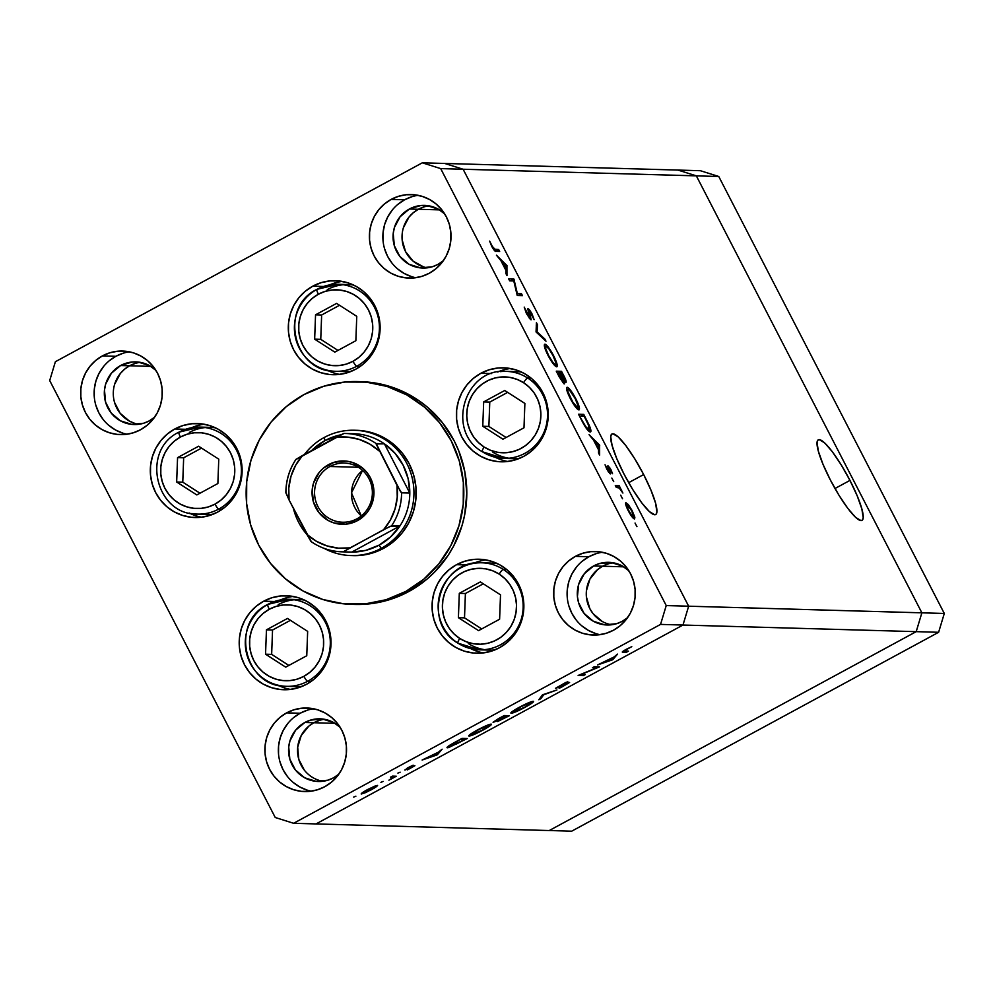 <?xml version="1.0" encoding="UTF-8"?>
<svg xmlns="http://www.w3.org/2000/svg" width="994" height="994" viewBox="0 0 994 994"><rect width="100%" height="100%" fill="white"/><g stroke="black" fill="none" stroke-linecap="round" stroke-linejoin="round"><path stroke-width="1.49" d="M189.32 432.427A43.525 42.518 91.6 0 1 215.524 427.855A43.525 42.518 -88.4 0 0 210.405 427.383L200.142 427.097A43.525 42.518 91.6 0 1 240.324 460.694A43.525 42.518 91.6 0 1 218.767 509.077A43.525 42.518 -88.4 0 0 240.896 463.676A43.525 42.518 -88.4 0 0 206.056 427.693A43.525 42.518 -88.4 0 0 179.057 432.142A5.566 1.044 61.5 0 0 178.932 432.166A5.566 1.044 61.5 0 0 180.411 437.037A37.958 37.076 91.6 0 1 230.496 452.804A37.958 37.076 91.6 0 1 215.027 504.12A5.566 1.044 61.5 0 0 218.767 509.077L222.321 509.176L218.767 509.077A43.525 42.518 91.6 0 1 197.682 514.122L207.932 514.407A43.525 42.518 -88.4 0 0 213.076 514.233A43.525 42.518 91.6 0 1 202.813 513.948M179.057 432.142A43.525 42.518 91.6 0 1 200.142 427.097L178.945 432.166A5.566 1.044 -118.5 0 1 179.057 432.142M191.767 513.525A43.525 42.518 -88.4 0 0 218.767 509.077A5.566 1.044 -118.5 0 1 215.027 504.12A37.958 37.076 91.6 0 1 164.929 488.34A37.958 37.076 91.6 0 1 180.411 437.037L187.133 434.204L194.265 432.788L201.533 432.812L208.653 434.291L215.363 437.161L221.376 441.324L226.495 446.604L230.496 452.804L233.255 459.688L234.634 466.994L234.596 474.436L233.143 481.73L230.322 488.588L226.259 494.763L221.09 500.007L215.027 504.12L208.305 506.94L201.161 508.356L193.905 508.332L186.773 506.853L180.076 503.983L174.049 499.833L168.943 494.54L164.929 488.34L162.184 481.456L160.804 474.15L160.842 466.72L162.295 459.427L165.116 452.556L169.179 446.381L174.348 441.15L180.411 437.037A5.566 1.044 -118.5 0 1 178.932 432.166C140.564 450.133 155.362 515.377 197.682 514.122M198.614 446.219L177.566 457.625L176.659 481.991L196.824 494.937L217.872 483.519L218.767 459.166L198.614 446.219L218.767 459.166L217.872 483.519L196.824 494.937L176.659 481.991L182.759 482.165L199.98 493.223L182.759 482.165L176.659 481.991L177.566 457.625L183.666 457.799L182.759 482.165L183.666 457.799L177.566 457.625L198.614 446.219M201.558 448.095L183.666 457.799L201.558 448.095M329.759 370.712A43.525 42.518 -88.4 0 0 356.759 366.252A43.525 42.518 91.6 0 1 335.674 371.309L345.924 371.594A43.525 42.518 -88.4 0 0 351.068 371.421A43.525 42.518 91.6 0 1 340.805 371.135M353.019 361.294A37.958 37.076 91.6 0 1 302.921 345.527A37.958 37.076 91.6 0 1 318.391 294.212A5.566 1.044 -118.5 0 1 316.924 289.353A5.566 1.044 -118.5 0 1 317.049 289.329A43.525 42.518 91.6 0 1 338.134 284.284A43.525 42.518 91.6 0 1 378.316 317.881A43.525 42.518 91.6 0 1 356.759 366.252A5.566 1.044 -118.5 0 1 353.019 361.294L346.285 364.127L339.153 365.543L331.884 365.519L324.765 364.04L318.068 361.17L312.041 357.008L306.935 351.727L302.921 345.527L300.176 338.643L298.796 331.337L298.834 323.895L300.287 316.601L303.095 309.743L307.171 303.568L312.327 298.324L318.391 294.212L325.125 291.391L332.257 289.975L339.526 290L346.645 291.478L353.342 294.348L359.368 298.511L364.487 303.791L368.488 309.991L371.234 316.875L372.613 324.181L372.576 331.623L371.135 338.917L368.314 345.775L364.251 351.951L359.082 357.194L353.019 361.294A5.566 1.044 61.5 0 0 356.759 366.252L360.313 366.364L356.759 366.252A43.525 42.518 -88.4 0 0 378.888 320.863A43.525 42.518 -88.4 0 0 344.048 284.868A43.525 42.518 -88.4 0 0 317.049 289.329A5.566 1.044 61.5 0 0 316.924 289.353A5.566 1.044 61.5 0 0 318.391 294.212A37.958 37.076 91.6 0 1 368.488 309.991A37.958 37.076 91.6 0 1 353.019 361.294M327.299 289.614A43.525 42.518 91.6 0 1 353.516 285.029A43.525 42.518 -88.4 0 0 348.397 284.57L338.134 284.284L316.937 289.353C278.556 307.32 293.354 372.551 335.674 371.309A43.525 42.518 91.6 0 1 295.491 337.712A43.525 42.518 91.6 0 1 317.049 289.329M334.804 352.124L355.864 340.706L356.759 316.34L336.606 303.394L315.545 314.812L314.651 339.165L334.804 352.124L314.651 339.165L315.545 314.812L321.646 314.986L320.751 339.339L314.651 339.165L320.751 339.339L337.972 350.41L320.751 339.339L321.646 314.986L315.545 314.812L336.606 303.394L356.759 316.34L355.864 340.706L334.804 352.124M339.538 305.282L321.646 314.986L339.538 305.282M511.376 371.831A43.525 42.518 91.6 0 1 521.639 372.129A43.525 42.518 -88.4 0 0 516.507 371.657L506.257 371.371A43.525 42.518 91.6 0 1 527.652 378.006A43.525 42.518 -88.4 0 0 500.28 371.632M482.388 451.761A43.525 42.518 -88.4 0 0 509.76 458.135A43.525 42.518 -88.4 0 0 546.464 424.525A43.525 42.518 -88.4 0 0 527.652 378.006A5.566 1.031 122.7 0 0 523.565 382.69A37.958 37.076 91.6 0 1 535.207 435.012A37.958 37.076 91.6 0 1 484.09 447.014A37.958 37.076 91.6 0 1 472.448 394.68A37.958 37.076 91.6 0 1 523.565 382.69A5.566 1.031 -57.3 0 1 527.652 378.006L531.069 378.093L527.652 378.006A43.525 42.518 91.6 0 1 545.706 427.495A43.525 42.518 91.6 0 1 503.784 458.396A43.525 42.518 91.6 0 1 482.388 451.761A5.566 1.031 -57.3 0 1 482.264 451.723A5.566 1.031 -57.3 0 1 484.09 447.014L478.35 442.454L473.579 436.838L469.976 430.39L467.677 423.332L466.77 415.952L467.279 408.522L469.193 401.352L472.448 394.68L476.896 388.803L482.388 383.908L488.7 380.217L495.596 377.857L502.802 376.912L510.046 377.422L517.066 379.373L523.565 382.69L529.305 387.238L534.076 392.854L537.667 399.315L539.978 406.36L540.885 413.74L540.376 421.17L538.462 428.352L535.207 435.012L530.759 440.901L525.267 445.784L518.955 449.474L512.059 451.848L504.853 452.792L497.609 452.282L490.589 450.319L484.09 447.014A5.566 1.031 122.7 0 0 482.264 451.723A5.566 1.031 122.7 0 0 482.388 451.761A43.525 42.518 91.6 0 1 482.202 451.636M506.257 371.371C464.459 367.768 445.672 431.147 482.276 451.736L503.784 458.396L514.047 458.681A43.525 42.518 -88.4 0 0 519.191 458.507A43.525 42.518 91.6 0 1 492.651 452.059M482.773 426.264L502.927 439.211L523.987 427.793L524.882 403.44L504.728 390.493L483.668 401.899L482.773 426.264L488.874 426.438L506.095 437.497L488.874 426.438L482.773 426.264L483.668 401.899L504.728 390.493L524.882 403.44L523.987 427.793L502.927 439.211L482.773 426.264M507.661 392.369L489.769 402.073L483.668 401.899L489.769 402.073L488.874 426.438L489.769 402.073L507.661 392.369M487.01 563.263A43.525 42.518 91.6 0 1 497.273 563.548A43.525 42.518 -88.4 0 0 492.142 563.089L481.891 562.79A43.525 42.518 91.6 0 1 503.287 569.425A43.525 42.518 -88.4 0 0 475.915 563.051M458.023 643.193A43.525 42.518 -88.4 0 0 485.395 649.567A43.525 42.518 -88.4 0 0 522.098 615.957A43.525 42.518 -88.4 0 0 503.287 569.425A5.566 1.031 122.7 0 0 499.199 574.11A37.958 37.076 91.6 0 1 510.841 626.444A37.958 37.076 91.6 0 1 459.725 638.434A37.958 37.076 91.6 0 1 448.07 586.112A37.958 37.076 91.6 0 1 499.199 574.11A5.566 1.031 -57.3 0 1 503.287 569.425L506.704 569.525L503.287 569.425A43.525 42.518 91.6 0 1 521.328 618.914A43.525 42.518 91.6 0 1 479.419 649.827A43.525 42.518 91.6 0 1 458.023 643.193A5.566 1.031 -57.3 0 1 457.899 643.155A5.566 1.031 -57.3 0 1 459.725 638.434L453.985 633.886L449.213 628.27L445.61 621.809L443.312 614.764L442.405 607.371L442.914 599.954L444.827 592.772L448.07 586.112L452.531 580.223L458.01 575.34L464.322 571.637L471.218 569.276L478.437 568.332L485.681 568.841L492.689 570.804L499.199 574.11L504.94 578.67L509.698 584.273L513.302 590.734L515.6 597.792L516.52 605.172L516.01 612.602L514.084 619.771L510.841 626.444L506.393 632.321L500.901 637.216L494.59 640.906L487.694 643.267L480.487 644.211L473.231 643.702L466.223 641.751L459.725 638.434A5.566 1.031 122.7 0 0 457.899 643.155A5.566 1.031 122.7 0 0 458.023 643.193A43.525 42.518 91.6 0 1 439.982 593.704A43.525 42.518 91.6 0 1 481.891 562.79C440.093 559.187 421.307 622.567 457.911 643.155L479.419 649.827L489.682 650.113A43.525 42.518 -88.4 0 0 494.813 649.939A43.525 42.518 91.6 0 1 468.273 643.478M458.408 617.684L478.561 630.631L499.609 619.225L500.516 594.859L480.363 581.912L459.303 593.331L458.408 617.684L464.509 617.858L481.717 628.916L464.509 617.858L458.408 617.684L459.303 593.331L480.363 581.912L500.516 594.859L499.609 619.225L478.561 630.631L458.408 617.684M483.295 583.801L465.403 593.505L459.303 593.331L465.403 593.505L464.509 617.858L465.403 593.505L483.295 583.801M280.656 685.736A43.525 42.518 -88.4 0 0 307.655 681.288A43.525 42.518 91.6 0 1 286.57 686.332L296.821 686.63A43.525 42.518 -88.4 0 0 301.965 686.456A43.525 42.518 91.6 0 1 291.702 686.158M303.915 676.33A37.958 37.076 91.6 0 1 253.818 660.563A37.958 37.076 91.6 0 1 269.287 609.247A5.566 1.044 -118.5 0 1 267.821 604.389A5.566 1.044 -118.5 0 1 267.945 604.352A43.525 42.518 91.6 0 1 289.03 599.307A43.525 42.518 91.6 0 1 329.213 632.905A43.525 42.518 91.6 0 1 307.655 681.288A5.566 1.044 -118.5 0 1 303.915 676.33L297.194 679.15L290.049 680.579L282.781 680.555L275.661 679.076L268.964 676.193L262.938 672.043L257.831 666.763L253.818 660.563L251.072 653.667L249.693 646.373L249.73 638.931L251.184 631.637L253.992 624.766L258.067 618.603L263.224 613.36L269.287 609.247L276.021 606.427L283.153 604.998L290.422 605.023L297.541 606.502L304.239 609.372L310.265 613.534L315.384 618.815L319.385 625.015L322.131 631.898L323.522 639.204L323.485 646.647L322.031 653.94L319.211 660.799L315.148 666.974L309.979 672.217L303.915 676.33A5.566 1.044 61.5 0 0 307.655 681.288L311.209 681.387L307.655 681.288A43.525 42.518 -88.4 0 0 329.784 635.899A43.525 42.518 -88.4 0 0 294.945 599.904A43.525 42.518 -88.4 0 0 267.945 604.352A5.566 1.044 61.5 0 0 267.821 604.389A5.566 1.044 61.5 0 0 269.287 609.247A37.958 37.076 91.6 0 1 319.385 625.015A37.958 37.076 91.6 0 1 303.915 676.33M278.208 604.65A43.525 42.518 91.6 0 1 304.412 600.065A43.525 42.518 -88.4 0 0 299.293 599.593L289.03 599.307L267.833 604.377C229.452 622.343 244.251 687.587 286.57 686.332A43.525 42.518 91.6 0 1 246.388 652.735A43.525 42.518 91.6 0 1 267.945 604.352M285.7 667.148L306.761 655.742L307.655 631.376L287.502 618.43L266.454 629.836L265.547 654.201L285.7 667.148L265.547 654.201L266.454 629.836L272.542 630.01L271.648 654.375L265.547 654.201L271.648 654.375L288.869 665.433L271.648 654.375L272.542 630.01L266.454 629.836L287.502 618.43L307.655 631.376L306.761 655.742L285.7 667.148M290.434 620.318L272.542 630.01L290.434 620.318M418.35 209.274A31.336 30.615 91.6 0 1 429.035 205.845A31.336 30.615 -88.4 0 0 418.35 209.274L423.904 206.938L418.35 209.274L439.51 209.871L409.379 209.013A31.336 30.615 91.6 0 1 424.562 205.385A31.336 30.615 91.6 0 1 444.666 213.872L438.23 209.125L426.824 205.534L420.822 205.51L409.379 209.013L418.35 209.274A31.336 30.615 -88.4 0 0 402.396 241.84A31.336 30.615 -88.4 0 0 427.271 267.833A31.336 30.615 91.6 0 1 402.396 241.84A31.336 30.615 91.6 0 1 418.35 209.274L413.342 212.666L418.35 209.274M602.588 566.22A31.336 30.615 91.6 0 1 613.273 562.803A31.336 30.615 -88.4 0 0 602.588 566.22L608.142 563.896L602.588 566.22L623.747 566.828L593.617 565.971A31.336 30.615 91.6 0 1 608.8 562.331A31.336 30.615 91.6 0 1 628.904 570.829L622.468 566.083L611.062 562.492L599.171 563.635L593.617 565.971L602.588 566.22A31.336 30.615 -88.4 0 0 586.634 598.798A31.336 30.615 -88.4 0 0 611.509 624.779A31.336 30.615 91.6 0 1 586.634 598.798A31.336 30.615 91.6 0 1 602.588 566.22L597.58 569.624L602.588 566.22M313.843 722.725A31.336 30.615 91.6 0 1 324.541 719.308A31.336 30.615 -88.4 0 0 313.843 722.725L319.397 720.401L313.843 722.725L335.015 723.334L304.872 722.476A31.336 30.615 91.6 0 1 320.056 718.836A31.336 30.615 91.6 0 1 340.172 727.335L333.736 722.588L322.329 718.985L310.439 720.141L304.872 722.476L313.843 722.725A31.336 30.615 -88.4 0 0 297.902 755.303A31.336 30.615 -88.4 0 0 322.777 781.284A31.336 30.615 91.6 0 1 297.902 755.303A31.336 30.615 91.6 0 1 313.843 722.725L308.836 726.129L313.843 722.725M129.605 365.78A31.336 30.615 91.6 0 1 140.291 362.35A31.336 30.615 -88.4 0 0 129.605 365.78L135.159 363.444L129.605 365.78L150.777 366.376L120.634 365.519A31.336 30.615 91.6 0 1 135.818 361.891A31.336 30.615 91.6 0 1 155.934 370.377L149.498 365.63L138.091 362.04L132.09 362.015L120.634 365.519L129.605 365.78A31.336 30.615 -88.4 0 0 113.651 398.346A31.336 30.615 -88.4 0 0 138.539 424.326A31.336 30.615 91.6 0 1 113.651 398.346A31.336 30.615 91.6 0 1 129.605 365.78L124.598 369.172L129.605 365.78M849.957 480.4L834.985 488.514L849.957 480.4L841.21 464.881L832.301 451.686L824.573 442.815L819.218 439.621L817.702 440.342L817.056 442.603L818.385 451.288L823.032 464.36L830.288 479.841A45.823 8.561 -118.5 0 1 818.286 439.833A45.823 8.561 -118.5 0 1 849.957 480.4A45.823 8.561 -118.5 0 1 861.96 520.409A45.823 8.561 -118.5 0 1 830.288 479.841L839.035 495.36L847.944 508.555L855.672 517.427L861.028 520.62L862.543 519.887L863.202 517.638L861.86 508.953L857.213 495.869L849.957 480.4M643.652 474.548L628.68 482.662L643.652 474.548L634.905 459.029L625.996 445.834L618.268 436.962L612.913 433.769L611.397 434.502L610.738 436.751L612.08 445.436L616.727 458.52L623.971 473.989A45.823 8.561 -118.5 0 1 611.981 433.98A45.823 8.561 -118.5 0 1 643.652 474.548A45.823 8.561 -118.5 0 1 655.655 514.557A45.823 8.561 -118.5 0 1 623.971 473.989L632.718 489.508L641.639 502.703L649.355 511.575L654.711 514.768L656.239 514.047L656.885 511.786L655.555 503.101L650.896 490.03L643.652 474.548M463.117 169.241L696.347 175.863L921.873 612.826L688.656 606.203L463.117 169.241L444.74 163.463L677.958 170.073L422.313 162.817L444.74 163.463L463.117 169.241L440.69 168.607L666.229 605.57L688.656 606.203L463.117 169.241L444.74 163.463L463.117 169.241L696.347 175.863L677.958 170.073L696.347 175.863L921.873 612.826L696.347 175.863L718.761 176.497L944.3 613.46L938.622 632.283L571.687 831.183L549.26 830.537L916.195 631.65L921.873 612.826L688.656 606.203L682.977 625.04L688.656 606.203L463.117 169.241L688.656 606.203L666.229 605.57L440.69 168.607L422.313 162.817L55.378 361.717L422.313 162.817L440.69 168.607L463.117 169.241M316.042 823.927L682.977 625.04L916.195 631.65L921.873 612.826L916.195 631.65L682.977 625.04L316.042 823.927L549.26 830.537L916.195 631.65L549.26 830.537L316.042 823.927L682.977 625.04L660.55 624.406L293.615 823.293L316.042 823.927L682.977 625.04L688.656 606.203L682.977 625.04L660.55 624.406L666.229 605.57L660.55 624.406L293.615 823.293L275.239 817.503L49.7 380.54L275.239 817.503L293.615 823.293L316.042 823.927M423.606 266.926L413.094 261.124L405.564 251.631L402.16 239.927L402.185 233.776L402.16 239.927L405.564 251.631L413.094 261.124L423.606 266.926M403.39 227.75L409.068 216.99L413.342 212.666L409.068 216.99L403.39 227.75M602.314 621.511L593.12 613.708L589.802 608.589L586.398 596.872L586.423 590.734L589.951 579.042L597.58 569.624L589.951 579.042L586.423 590.734L586.398 596.872L589.802 608.589L593.12 613.708L602.314 621.511M304.375 770.213L298.809 759.416L297.691 747.239L301.219 735.548L308.836 726.129L301.219 735.548L297.691 747.239L298.809 759.416L304.375 770.213M134.873 423.432L129.332 421.058L120.137 413.268L114.571 402.458L120.137 413.268L129.332 421.058L134.873 423.432M114.658 384.256L120.336 373.495L124.598 369.172L120.336 373.495L114.658 384.256M361.282 430.613L373.036 433.061L384.106 437.807L394.046 444.666L402.495 453.388L409.118 463.626L413.653 474.995L415.927 487.06L415.877 499.348L413.467 511.388L408.82 522.72L402.11 532.921L393.574 541.568L383.56 548.365L381.323 548.303A62.684 61.218 91.6 0 1 350.957 555.571A62.684 61.218 91.6 0 1 324.156 548.377A62.684 61.218 -88.4 0 0 381.323 548.303A62.684 61.218 -88.4 0 0 406.869 463.564A62.684 61.218 -88.4 0 0 324.143 437.522A62.684 61.218 -88.4 0 0 304.412 454.494A62.684 61.218 91.6 0 1 324.143 437.522L324.988 440.578A59.205 57.826 91.6 0 1 340.905 434.8L324.988 440.578L311.569 450.605A59.205 57.826 91.6 0 1 324.988 440.578L324.143 437.522A62.684 61.218 91.6 0 1 354.51 430.253L356.747 430.315A62.684 61.218 91.6 0 1 414.61 478.698A62.684 61.218 91.6 0 1 383.56 548.365L372.452 553.024L360.673 555.373L352.932 555.621M351.814 604.364L354.808 604.451A111.44 108.843 -88.4 0 0 408.795 591.529L405.8 591.442A111.44 108.843 91.6 0 1 351.814 604.364A111.44 108.843 91.6 0 1 248.96 518.346A111.44 108.843 91.6 0 1 304.152 394.506A111.44 108.843 91.6 0 1 358.138 381.584A111.44 108.843 91.6 0 1 460.992 467.59A111.44 108.843 91.6 0 1 405.8 591.442L408.795 591.529L389.039 599.817L368.091 603.992L354.709 604.451M293.155 596.45A47.016 45.91 -88.4 0 0 280.457 599.954L285.452 598.09M263.671 601.208A47.016 45.91 91.6 0 1 286.446 595.754A47.016 45.91 91.6 0 1 329.834 632.035A47.016 45.91 91.6 0 1 306.55 684.282L298.212 687.786L289.378 689.55L280.383 689.513L271.561 687.686L263.261 684.12L255.806 678.977L249.469 672.441L244.512 664.75L241.107 656.226L239.392 647.181L239.442 637.962L241.231 628.929L244.723 620.43L249.767 612.789L256.154 606.29L263.671 601.208L271.996 597.705L280.842 595.94L289.838 595.978L298.66 597.804L306.96 601.37L314.415 606.514L320.751 613.049L325.709 620.741L329.113 629.264L330.828 638.31L330.778 647.529L328.977 656.562L325.498 665.061L320.453 672.702L314.054 679.2L306.55 684.282A47.016 45.91 91.6 0 1 283.775 689.737A47.016 45.91 91.6 0 1 240.386 653.456A47.016 45.91 91.6 0 1 263.671 601.208L274.419 601.507L263.671 601.208M204.267 424.239A47.016 45.91 -88.4 0 0 191.569 427.743L196.563 425.879M174.782 428.986A47.016 45.91 91.6 0 1 197.557 423.543A47.016 45.91 91.6 0 1 240.946 459.824A47.016 45.91 91.6 0 1 217.661 512.072L209.336 515.563L200.49 517.34L191.494 517.302L182.672 515.464L174.372 511.91L166.917 506.766L160.581 500.218L155.623 492.539L152.219 484.016L150.504 474.97L150.554 465.751L152.355 456.718L155.834 448.219L160.879 440.578L167.278 434.08L174.782 428.986L183.12 425.494L191.954 423.73L200.95 423.767L209.771 425.594L218.071 429.147L225.526 434.303L231.863 440.839L236.82 448.518L240.225 457.054L241.94 466.099L241.89 475.306L240.101 484.339L236.609 492.85L231.565 500.491L225.178 506.977L217.661 512.072A47.016 45.91 91.6 0 1 194.886 517.526A47.016 45.91 91.6 0 1 151.498 481.233A47.016 45.91 91.6 0 1 174.782 428.986L185.53 429.296L174.782 428.986M342.259 281.426A47.016 45.91 -88.4 0 0 329.548 284.918L334.556 283.054M312.775 286.173A47.016 45.91 91.6 0 1 335.537 280.718A47.016 45.91 91.6 0 1 378.938 317.011A47.016 45.91 91.6 0 1 355.653 369.259L347.316 372.75L338.482 374.514L329.486 374.489L320.664 372.651L312.364 369.097L304.909 363.941L298.573 357.405L293.603 349.726L290.198 341.203L288.496 332.158L288.533 322.938L290.335 313.905L293.826 305.406L298.859 297.753L305.257 291.267L312.775 286.173L321.099 282.681L329.933 280.917L338.942 280.942L347.763 282.781L356.063 286.334L363.518 291.49L369.855 298.026L374.813 305.705L378.217 314.241L379.932 323.286L379.882 332.493L378.08 341.526L374.601 350.025L369.557 357.678L363.158 364.164L355.653 369.259A47.016 45.91 91.6 0 1 332.878 374.713A47.016 45.91 91.6 0 1 289.49 338.42A47.016 45.91 91.6 0 1 312.775 286.173L323.51 286.483L312.775 286.173M510.382 368.513A47.016 45.91 -88.4 0 0 497.671 372.017L502.678 370.153M480.885 373.259A47.016 45.91 91.6 0 1 503.66 367.817A47.016 45.91 91.6 0 1 547.06 404.098A47.016 45.91 91.6 0 1 523.776 456.345L515.439 459.849L506.605 461.614L497.596 461.576L488.787 459.737L480.487 456.184L473.02 451.04L466.695 444.492L461.725 436.813L458.321 428.29L456.619 419.244L456.656 410.025L458.458 400.992L461.949 392.493L466.981 384.852L473.38 378.354L480.885 373.259L489.222 369.768L498.056 368.004L507.064 368.041L515.886 369.867L524.186 373.421L531.641 378.577L537.978 385.113L542.935 392.792L546.34 401.327L548.054 410.373L548.005 419.592L546.203 428.613L542.724 437.124L537.679 444.765L531.281 451.251L523.776 456.345A47.016 45.91 91.6 0 1 501.001 461.8A47.016 45.91 91.6 0 1 457.613 425.507A47.016 45.91 91.6 0 1 480.885 373.259L491.632 373.57L480.885 373.259M486.004 559.933A47.016 45.91 -88.4 0 0 473.306 563.436L478.313 561.573M456.519 564.691A47.016 45.91 91.6 0 1 479.294 559.237A47.016 45.91 91.6 0 1 522.682 595.53A47.016 45.91 91.6 0 1 499.41 647.777L491.073 651.269L482.239 653.033L473.231 652.996L464.409 651.169L456.122 647.616L448.654 642.459L442.318 635.924L437.36 628.245L433.956 619.709L432.241 610.664L432.291 601.457L434.092 592.424L437.584 583.913L442.616 576.271L449.015 569.786L456.519 564.691L464.857 561.2L473.691 559.436L482.699 559.46L491.508 561.299L499.808 564.853L507.275 569.997L513.6 576.545L518.57 584.223L521.974 592.747L523.676 601.792L523.639 611.012L521.838 620.045L518.346 628.543L513.314 636.185L506.915 642.683L499.41 647.777A47.016 45.91 91.6 0 1 476.635 653.232A47.016 45.91 91.6 0 1 433.235 616.939A47.016 45.91 91.6 0 1 456.519 564.691L467.267 564.99L456.519 564.691M602.352 552.279A41.785 40.816 -88.4 0 0 588.846 556.739L575.389 556.354A41.785 40.816 91.6 0 1 595.642 551.508A41.785 40.816 91.6 0 1 634.209 583.764A41.785 40.816 91.6 0 1 613.509 630.208L606.104 633.315L598.251 634.88L590.25 634.855L582.409 633.228L575.029 630.059L568.406 625.487L562.766 619.672L558.355 612.851L555.335 605.271L553.82 597.232L553.857 589.032L555.46 581.005L558.553 573.451L563.026 566.655L568.717 560.889L575.389 556.354L582.795 553.248L590.66 551.682L598.661 551.707L606.502 553.335L613.87 556.503L620.504 561.076L626.133 566.891L630.544 573.724L633.563 581.304L635.091 589.343L635.054 597.531L633.451 605.557L630.345 613.124L625.872 619.908L620.181 625.686L613.509 630.208A41.785 40.816 91.6 0 1 593.269 635.054A41.785 40.816 91.6 0 1 554.702 602.799A41.785 40.816 91.6 0 1 575.389 556.354L588.846 556.739L582.173 561.262M129.369 351.826A41.785 40.816 -88.4 0 0 115.876 356.287L102.419 355.902A41.785 40.816 91.6 0 1 122.66 351.056A41.785 40.816 91.6 0 1 161.227 383.311A41.785 40.816 91.6 0 1 140.539 429.756L133.134 432.862L125.269 434.44L117.267 434.403L109.439 432.775L102.059 429.619L95.424 425.034L89.795 419.219L85.385 412.398L82.365 404.819L80.837 396.78L80.874 388.579L82.477 380.553L85.583 372.998L90.056 366.202L95.747 360.437L102.419 355.902L109.825 352.795L117.677 351.23L125.679 351.255L133.519 352.882L140.899 356.051L147.534 360.623L153.163 366.438L157.574 373.272L160.593 380.851L162.121 388.89L162.072 397.078L160.481 405.105L157.375 412.672L152.902 419.468L147.211 425.233L140.539 429.756A41.785 40.816 91.6 0 1 120.299 434.602A41.785 40.816 91.6 0 1 81.719 402.346A41.785 40.816 91.6 0 1 102.419 355.902L115.876 356.287L109.203 360.81M313.607 708.784A41.785 40.816 -88.4 0 0 300.113 713.245L286.657 712.86A41.785 40.816 91.6 0 1 306.897 708.014A41.785 40.816 91.6 0 1 345.477 740.269A41.785 40.816 91.6 0 1 324.777 786.714L317.372 789.82L309.507 791.386L301.517 791.361L293.677 789.733L286.297 786.565L279.662 781.992L274.033 776.177L269.623 769.356L266.603 761.777L265.075 753.725L265.112 745.537L266.715 737.511L269.821 729.956L274.294 723.16L279.985 717.382L286.657 712.86L294.062 709.753L301.915 708.188L309.917 708.213L317.757 709.84L325.137 713.009L331.772 717.581L337.401 723.396L341.812 730.23L344.831 737.809L346.359 745.848L346.31 754.036L344.719 762.063L341.613 769.617L337.14 776.413L331.449 782.191L324.777 786.714A41.785 40.816 91.6 0 1 304.537 791.559A41.785 40.816 91.6 0 1 265.957 759.304A41.785 40.816 91.6 0 1 286.657 712.86L300.113 713.245A41.785 40.816 -88.4 0 0 278.792 756.285A41.785 40.816 -88.4 0 0 311.271 791.174M418.114 195.321A41.785 40.816 -88.4 0 0 404.608 199.782L391.151 199.396A41.785 40.816 91.6 0 1 411.392 194.551A41.785 40.816 91.6 0 1 449.971 226.806A41.785 40.816 91.6 0 1 429.271 273.251L421.866 276.357L414.013 277.935L406.012 277.898L398.172 276.27L390.791 273.114L384.156 268.529L378.528 262.714L374.117 255.893L371.097 248.314L369.569 240.275L369.619 232.074L371.209 224.048L374.316 216.493L378.789 209.697L384.479 203.932L391.151 199.396L398.557 196.29L406.422 194.725L414.423 194.762L422.251 196.39L429.632 199.545L436.267 204.118L441.895 209.933L446.306 216.767L449.325 224.346L450.854 232.385L450.816 240.573L449.213 248.612L446.107 256.166L441.634 262.963L435.944 268.728L429.271 273.251A41.785 40.816 91.6 0 1 409.031 278.096A41.785 40.816 91.6 0 1 370.464 245.841A41.785 40.816 91.6 0 1 391.151 199.396L404.608 199.782A41.785 40.816 -88.4 0 0 383.286 242.822A41.785 40.816 -88.4 0 0 415.778 277.724M443.336 260.701A31.336 30.615 91.6 0 1 437.956 264.404A31.336 30.615 91.6 0 1 422.785 268.045A31.336 30.615 91.6 0 1 393.848 243.853A31.336 30.615 91.6 0 1 409.379 209.013L400.097 216.742L394.419 227.502L393.214 233.528L394.332 245.692L399.911 256.502L409.106 264.292L420.512 267.883L432.402 266.74L437.956 264.404L443.336 260.701M338.842 774.152A31.336 30.615 91.6 0 1 333.462 777.867A31.336 30.615 91.6 0 1 318.279 781.495A31.336 30.615 91.6 0 1 289.353 757.304A31.336 30.615 91.6 0 1 304.872 722.476L295.603 730.192L289.925 740.965L288.72 746.979L289.838 759.155L295.417 769.965L304.611 777.755L316.017 781.346L327.908 780.191L333.462 777.867L338.842 774.152M154.604 417.207A31.336 30.615 91.6 0 1 149.224 420.909A31.336 30.615 91.6 0 1 134.041 424.537A31.336 30.615 91.6 0 1 105.115 400.346A31.336 30.615 91.6 0 1 120.634 365.519L111.365 373.247L105.687 384.007L104.482 390.033L105.6 402.197L111.166 413.007L120.373 420.797L131.78 424.388L143.67 423.245L149.224 420.909L154.604 417.207M627.574 617.659A31.336 30.615 91.6 0 1 622.207 621.362A31.336 30.615 91.6 0 1 607.023 624.99A31.336 30.615 91.6 0 1 578.086 600.798A31.336 30.615 91.6 0 1 593.617 565.971L584.348 573.7L578.657 584.46L577.427 596.624L578.57 602.65L584.149 613.46L593.343 621.25L604.75 624.841L616.64 623.685L622.207 621.362L627.574 617.659M596.562 667.831L592.449 667.719L594.337 666.688L599.568 666.837L581.142 674.479L585.267 674.591L583.379 675.622L578.135 675.473L596.562 667.831L578.135 675.473L583.379 675.622L585.267 674.591L581.142 674.479L599.568 666.837L594.337 666.688L592.449 667.719L596.562 667.831L595.99 666.738L596.562 667.831M567.736 683.487L559.137 688.32L569.599 682.456L557.572 687.351L566.133 682.282L555.497 688.308L567.81 681.635L557.634 687.078L569.599 682.456L560.554 687.749L567.611 683.499L555.671 688.382L567.586 683.089M542.513 694.781L556.926 689.96L543.755 694.744L540.86 698.658L538.835 699.751L542.513 694.781L538.835 699.751L540.86 698.658L543.755 694.744L556.926 689.96L542.513 694.781M519.402 707.231L529.852 702.249L533.567 701.416L528.162 705.554L516.333 711.58L510.854 712.835L519.402 707.231C512.792 710.896 510.034 712.922 511.115 713.294C513.438 713.009 518.085 711.008 525.068 707.293C531.616 703.653 534.337 701.652 533.231 701.292C530.908 701.59 526.298 703.578 519.402 707.231M477.294 730.056L487.743 725.073L491.458 724.241L486.054 728.378L474.225 734.404L468.746 735.647L477.294 730.056C470.696 733.721 467.925 735.746 469.019 736.107C471.33 735.821 475.977 733.833 482.96 730.118C489.508 726.477 492.229 724.477 491.123 724.117C488.799 724.415 484.19 726.403 477.294 730.056M442.106 749.203L437.074 754.918L422.127 760.037L438.516 752.11L442.106 749.203L438.516 752.11L422.127 760.037L437.074 754.918L436.938 753.961L437.348 754.769L442.106 749.203M353.64 797.113L355.877 796.194L353.64 797.113M377.335 785.397L374.415 788.031L365.606 792.616L361.17 793.945L364.463 791.323L377.335 785.397L367.395 789.658C362.636 792.293 360.648 793.746 361.406 794.032L371.358 789.77L376.577 786.577L376.105 785.658L376.577 786.577L377.583 785.484M380.901 782.34L383.137 781.421L380.901 782.34M390.543 777.146L392.431 776.128L396.258 776.239L388.915 780.178L392.779 777.507L390.543 777.146L392.804 777.407L390.679 779.296L396.258 776.239L392.431 776.128L390.543 777.146M397.898 773.121L400.147 772.201L397.898 773.121M406.683 768.983L413.131 765.169L404.806 770.015L412.709 766.349L407.391 769.928L414.896 765.715L407.391 769.928L412.945 766.722L405.303 769.928L407.354 768.014L413.131 765.169L406.633 768.971L414.759 765.678L406.633 768.896M447.35 747.811L449.71 745.264L462.073 738.38L467.304 738.53L448.493 747.65L467.304 738.53L462.073 738.38L455.55 741.922C448.791 745.587 446.058 747.55 447.35 747.811L446.965 747.674M498.491 718.637L504.182 715.556L509.413 715.705L497.745 721.458L498.64 720.165L493.061 722.253L498.491 718.637L493.248 722.327L498.64 720.165L497.323 721.52L509.413 715.705L504.182 715.556L498.491 718.637M617.547 654.102L612.528 659.817L597.58 664.936L613.969 657.009L617.547 654.102L613.969 657.009L597.58 664.936L612.528 659.817L612.379 658.86L612.801 659.668L617.547 654.102M624.965 651.082L626.406 649.231L624.394 650.958L628.444 651.182L626.555 652.213L622.468 651.704L631.786 646.659L626.108 649.393C622.43 651.48 621.399 652.387 623.027 652.101L626.555 652.213L628.444 651.182L624.157 650.498M513.786 280.967L509.673 280.855L508.679 278.916L513.91 279.065L517.352 293.59L521.465 293.702L522.459 295.64L517.228 295.491L513.786 280.967L517.228 295.491L522.459 295.64L521.465 293.702L517.352 293.59L513.91 279.065L508.679 278.916L509.673 280.855L513.786 280.967M531.057 319.832L530.125 314.8L528.646 312.191L529.094 310.513L534.113 319.646L532.038 313.93L527.876 308.699L530.175 317.136L529.342 318.279L530.063 317.894L526.584 313.868L524.223 307.121L526.46 313.632L530.498 319.546L526.46 313.632L524.223 307.121L529.827 317.794L527.814 308.885L529.23 309.507L531.492 312.911L534.113 319.646L529.094 310.513L531.181 319.782M536.052 331.946L536.437 322.702L537.505 324.777L537.083 331.834L544.911 339.128L545.979 341.203L536.052 331.946L545.979 341.203L544.911 339.128L537.083 331.834L537.505 324.777L536.437 322.702L536.052 331.946M556.628 366.811C557.994 366.227 556.938 362.437 553.459 355.43L553.459 355.43C549.744 348.546 546.886 344.794 544.911 344.16C543.581 344.781 544.625 348.534 548.042 355.442L544.29 344.968L545.557 344.384L548.526 347.428L555.534 359.828L557.062 366.637L554.13 364.91L548.042 355.442C551.769 362.363 554.627 366.152 556.628 366.811L556.926 366.749M578.856 409.888C580.235 409.317 579.179 405.515 575.688 398.507L575.688 398.507C571.972 391.636 569.127 387.871 567.152 387.25C565.81 387.859 566.853 391.624 570.283 398.532L566.518 388.045L567.785 387.461L570.755 390.505L577.775 402.905L579.303 409.714L577.39 409.056L575.215 406.558L570.283 398.532C573.998 405.44 576.855 409.23 578.856 409.888L579.167 409.826M589.069 434.676L599.581 445.039L599.618 455.103L598.537 453.003L598.562 449.872L593.53 440.106L589.069 434.676L593.53 440.106L598.562 449.872L598.537 453.003L599.618 455.103L599.581 445.039L598.612 445.56L599.581 445.039L589.069 434.676M636.905 526.646L635.054 523.055L636.955 526.634M626.034 502.666C625.064 503.088 625.81 505.784 628.27 510.767C630.942 515.737 632.992 518.458 634.445 518.955L634.694 516.83L632.867 517.824L634.694 516.83L632.234 510.879L628.506 504.853L625.686 502.852L628.109 504.356L631.786 510.034L634.88 517.762L634.445 518.955L632.644 517.563L627.487 509.164L625.822 502.703M622.505 498.752L620.654 495.161L622.555 498.739M616.292 487.42L615.298 485.482L619.125 485.594L622.903 493.049L619.299 488.017L616.292 487.42L619.063 487.843L622.903 493.049L619.125 485.594L615.298 485.482L616.292 487.42M613.671 481.63L611.819 478.039L613.72 481.618M607.918 465.689L610.328 468.497L612.515 473.703L609.061 467.665L610.564 473.74L608.365 471.852L605.06 464.782L609.334 471.988L607.918 465.689L609.334 471.988L605.06 464.782L606.862 469.267L610.353 473.914L608.937 467.615L612.515 473.703L610.975 469.69L607.918 465.689L607.707 466.385M590.2 431.98C591.405 432.055 591.119 429.917 589.343 425.569L583.751 414.386L580.409 416.2L583.751 414.386L578.52 414.237L581.962 420.909C585.553 427.842 588.299 431.533 590.2 431.98L585.528 427.221L578.52 414.237L583.751 414.386L589.939 427.035L590.535 431.918M564.331 383.895L563.101 380.019L565.921 382.317C566.555 381.783 565.81 379.509 563.685 375.508L561.523 371.309L558.181 373.11L561.523 371.309L556.28 371.16L559.287 376.987L556.28 371.16L561.523 371.309L566.158 382.193L563.523 379.795L564.654 383.299L563.946 383.771L559.287 376.987L564.48 383.87M496.416 255.172L506.928 265.535L506.965 275.599L505.884 273.499L505.921 270.368L500.877 260.602L496.416 255.172L500.877 260.602L505.921 270.368L505.884 273.499L506.965 275.599L506.928 265.535L505.958 266.057L506.928 265.535L496.416 255.172M492.291 246.4L494.329 249.208L498.665 249.519L499.659 251.445L494.515 250.612L489.62 241.095L491.695 246.276C493.906 250.215 495.385 251.904 496.13 251.345L499.659 251.445L498.665 249.519L494.03 250.041L495.174 249.419L492.291 246.4M55.378 361.717L49.7 380.54L55.378 361.717M361.033 381.659L379.733 383.846L400.122 390.257L418.884 400.632L427.432 407.18L442.442 422.686L454.208 440.889L458.731 450.791L464.819 471.715L466.807 493.471L464.608 515.203L461.962 525.801L453.699 545.954L448.157 555.311L434.54 572.146L426.588 579.465L408.795 591.529A111.44 108.843 -88.4 0 0 463.974 467.677A111.44 108.843 -88.4 0 0 361.12 381.671L358.138 381.584M412.013 196.675L404.608 199.782L397.935 204.304M392.245 210.082L387.772 216.878L384.666 224.433L383.075 232.459L383.025 240.647M384.554 248.699L387.573 256.278L391.984 263.099M397.612 268.914L404.247 273.487L411.628 276.655M307.519 710.138L300.113 713.245L293.441 717.767M287.751 723.545L283.278 730.329L280.171 737.896L278.568 745.922L278.531 754.111M280.06 762.149L283.079 769.729L287.49 776.562M293.118 782.377L299.753 786.95L307.121 790.118M103.513 366.587L99.04 373.384L95.933 380.938L94.331 388.965L94.293 397.153M95.822 405.192L98.841 412.783L103.252 419.605M108.88 425.42L115.515 429.992L122.883 433.16M123.281 353.181L115.876 356.287A41.785 40.816 -88.4 0 0 94.554 399.327A41.785 40.816 -88.4 0 0 127.033 434.229M576.483 567.04L572.01 573.836L568.903 581.391L567.313 589.417L567.263 597.605M568.792 605.644L571.811 613.223L576.222 620.057M581.85 625.872L588.485 630.444L595.866 633.613M596.251 553.633L588.846 556.739A41.785 40.816 -88.4 0 0 567.524 599.78A41.785 40.816 -88.4 0 0 600.016 634.681M477.865 651.555L470.883 648.697A47.016 45.91 -88.4 0 0 483.37 652.909M502.243 460.123L495.26 457.265A47.016 45.91 -88.4 0 0 507.748 461.489M334.121 373.036L327.138 370.178A47.016 45.91 -88.4 0 0 339.625 374.39M196.129 515.849L189.146 512.991A47.016 45.91 -88.4 0 0 201.633 517.203M285.017 688.059L278.034 685.201A47.016 45.91 -88.4 0 0 290.521 689.426M405.8 591.442L423.593 579.378L438.764 563.983L450.704 545.868L458.967 525.714L463.241 504.306L463.341 482.463L459.29 461.017L451.214 440.802L439.46 422.599L424.438 407.093L406.757 394.891L387.088 386.455L366.19 382.118L344.856 382.031L323.907 386.219L304.152 394.506L286.347 406.571L271.188 421.965L259.248 440.081L250.985 460.234L246.711 481.643L246.611 503.486L250.662 524.931L258.726 545.147L270.492 563.349L285.502 578.856L303.182 591.057L322.851 599.494L343.762 603.83L365.096 603.917L386.045 599.73L405.8 591.442M354.51 430.253A62.684 61.218 91.6 0 1 412.361 478.636A62.684 61.218 91.6 0 1 381.323 548.303L383.56 548.365A62.684 61.218 91.6 0 1 353.193 555.634M631.762 510.854L633.439 517.017L632.582 517.489L633.439 517.017L628.382 510.966L627.028 504.592L631.762 510.854L628.717 506.021L626.792 504.703L628.146 509.549L632.072 515.961L633.277 516.992L633.787 516.321L631.762 510.854M632.606 517.526L633.439 517.017M625.897 505.163L627.028 504.592M616.181 487.184L619.125 485.594L616.181 487.184M608.85 467.665L608.191 468.025M609.794 473.616L610.564 473.194L609.794 473.616M610.353 473.914L610.564 473.194M608.701 472.324L609.397 471.964M598.612 445.921L599.717 445.312L598.612 445.921M598.612 445.126L598.164 449.089L594.188 441.398L598.612 445.126L594.598 441.174L598.574 448.866L598.612 445.126M580.061 416.188L584.211 416.3L588.262 424.438L589.193 430.054L588.15 430.626L589.193 430.054L584.211 425.059L579.639 416.411L586.062 427.047L589.479 429.98L589.032 426.277L584.211 416.3L580.061 416.188M588.199 430.675L589.193 430.054M576.893 408.559L578.21 407.801L578.284 406.409L575.203 398.594C578.036 404.285 578.918 407.403 577.862 407.962L576.843 408.509L577.862 407.962C576.197 407.354 573.836 404.198 570.78 398.47L570.78 398.47C567.972 392.829 567.089 389.735 568.146 389.176C569.798 389.772 572.159 392.903 575.203 398.594L569.363 389.897L567.798 389.337L568.009 391.909L572.78 402.048L577.862 407.962M566.754 389.859L568.146 389.176M561.983 373.222L564.915 380.379L564.207 380.764L564.915 380.379L559.895 373.396L561.983 373.222L560.305 373.172L564.915 380.379L561.983 373.222M564.219 380.789L564.915 380.379M562.604 382.392L563.412 380.938L559.771 373.16L562.442 378.466L563.325 381.969L562.592 382.367L563.325 381.969L557.41 373.334L559.771 373.16L557.82 373.098L563.325 381.969M554.652 365.481L555.981 364.723L556.056 363.319L552.975 355.504C555.795 361.207 556.69 364.326 555.621 364.873L554.602 365.432L555.621 364.873C553.956 364.276 551.595 361.108 548.539 355.38L548.539 355.38C545.731 349.751 544.861 346.645 545.905 346.098C547.57 346.695 549.918 349.826 552.975 355.504L548.912 348.882L545.905 346.098M536.275 325.436L537.505 324.777L536.275 325.436M536.35 332.232L537.083 331.834L536.35 332.232M544.178 339.526L544.911 339.128L544.178 339.526M530.175 317.136L530.063 317.894M528.075 308.587L527.901 309.768M528.249 310.985L529.094 310.513M510.568 280.88L513.91 279.065L510.568 280.88M511.488 280.904L514.122 279.476L511.488 280.904M518.122 295.516L521.465 293.702L518.122 295.516M505.958 266.417L507.064 265.808L505.958 266.417M505.971 265.622L505.511 269.585L501.548 261.894L505.971 265.622L501.958 261.671L505.934 269.362L505.971 265.622M495.472 251.246L498.665 249.519L495.472 251.246M544.513 346.782L545.681 346.148L545.781 348.832L548.775 355.84L552.999 362.586L555.621 364.873M363.295 793.001L370.886 789.758L363.108 792.939L367.768 789.46L375.21 785.968L375.633 786.49L370.886 789.758L373.11 788.49L375.583 786.676L375.334 785.919M393.81 776.165L394.369 777.258L393.81 776.165M393.239 776.152L393.81 777.246L393.239 776.152M388.915 780.178L390.58 779.085L388.915 780.178M391.835 777.184L392.804 777.407M436.714 754.21L437.074 754.918L436.714 754.21M436.217 754.794L430.377 756.521L437.907 752.433L436.217 754.794L438.031 752.682L430.501 756.757L436.217 754.794M449.238 746.792L464.881 739.536L460.719 739.424L458.184 740.493L448.915 746.618L460.595 739.176L464.881 739.536L464.322 738.443L464.881 739.536L456.78 743.835L449.238 746.792L448.592 746.009M470.907 735.088L482.338 730.155L489.234 725.135C490.054 725.471 487.756 727.148 482.338 730.155L470.907 735.088C470.075 734.752 472.411 733.063 477.903 730.031L488.973 724.626L489.52 725.235L489.16 724.551M489.234 725.135L478.797 729.546L470.622 734.988L470.274 734.317M499.199 720.501L506.99 716.711L499.1 720.464L505.312 716.662L504.753 715.568L505.312 716.662L506.99 716.711L506.431 715.618L506.99 716.711L505.312 716.662L499.112 720.476L499.522 719.457L495.136 721.309L502.703 716.351L504.778 716.649L499.522 719.457L504.778 716.649L504.207 715.556L504.778 716.649L502.827 716.599L495.074 721.172M513.016 712.263L524.882 707.094L531.343 702.311C532.163 702.646 529.864 704.324 524.447 707.33L513.016 712.263C512.183 711.928 514.519 710.238 520.011 707.206L531.069 701.801L531.616 702.423L531.268 701.739M531.343 702.311L520.906 706.722L512.73 712.164L512.382 711.493M540.363 697.689L540.86 698.658L540.363 697.689M582.807 674.528L583.379 675.622L582.807 674.528M612.167 659.109L612.528 659.817L612.167 659.109M611.658 659.705L605.831 661.42L613.348 657.345L611.658 659.705L613.472 657.581L605.955 661.656L611.658 659.705M625.996 651.12L626.555 652.213L625.996 651.12M622.704 651.48L623.027 652.101L622.704 651.48M622.368 651.94L623.027 652.101M375.446 786.416L369.085 789.025L363.108 792.939L362.822 792.38M495.136 721.309L498.814 719.818M356.958 518.806A29.596 28.913 -88.4 0 0 369.022 478.785A29.596 28.913 -88.4 0 0 329.958 466.497L328.567 464.633A31.696 30.951 91.6 0 1 370.389 477.803A31.696 30.951 91.6 0 1 357.467 520.632L356.958 518.806A29.596 28.913 91.6 0 1 342.619 522.235A29.596 28.913 91.6 0 1 315.309 499.386A29.596 28.913 91.6 0 1 329.958 466.497A29.596 28.913 91.6 0 1 344.297 463.055A29.596 28.913 91.6 0 1 371.619 485.904A29.596 28.913 91.6 0 1 356.958 518.806L357.467 520.632L345.9 524.186L333.885 522.931L328.293 520.533L318.987 512.643L313.346 501.721L312.228 489.408L313.445 483.32L319.186 472.436L323.497 468.062L334.183 462.272L346.198 461.104L352.149 462.347L362.773 468.211L367.034 472.622L370.389 477.803L373.831 489.644L373.806 495.857L370.24 507.673L366.836 512.829L357.467 520.632A31.696 30.951 91.6 0 1 315.645 507.474A31.696 30.951 91.6 0 1 328.567 464.633L329.958 466.497L358.424 467.292L329.958 466.497A29.596 28.913 -88.4 0 0 317.894 506.505A29.596 28.913 -88.4 0 0 356.958 518.806M352.224 433.695A59.205 57.826 91.6 0 1 384.392 443.821A59.205 57.826 91.6 0 1 409.801 493.049L408.136 478.686L403.117 465.18L395.04 453.314L384.392 443.821L409.801 493.049A59.205 57.826 91.6 0 1 399.874 526A59.205 57.826 91.6 0 1 378.987 545.197L390.58 536.922L399.874 526L351.752 552.092L365.78 550.365L378.987 545.197L381.323 548.303L378.987 545.197A59.205 57.826 91.6 0 1 351.752 552.092A59.205 57.826 91.6 0 1 348.869 552.005M293.367 508.294A62.684 61.218 -88.4 0 0 306.91 534.536A62.684 61.218 91.6 0 1 293.367 508.294M343.39 433.645L335.935 437.397A55.714 54.421 91.6 0 1 379.286 451.052L369.793 444.094L359.07 439.373L347.614 437.111L335.935 437.397L302.449 455.55L295.64 465.279L291.018 476.263L288.794 488.004L289.055 499.957L306.748 534.225L316.229 541.171L326.951 545.892L338.42 548.154L350.087 547.868L390.07 526.385L399.874 526L351.752 552.092L343.526 551.856L344.247 551.223L383.585 529.715L390.393 519.986L395.016 509.003L397.24 497.261L396.979 485.308L376.117 443.945L384.392 443.821A59.205 57.826 -88.4 0 0 353.665 433.707L343.999 433.459A59.205 57.826 91.6 0 1 345.44 433.483A59.205 57.826 91.6 0 1 376.167 443.585L384.392 443.821L409.801 493.049L401.588 492.825L400.545 491.632L376.167 443.585A59.205 57.826 -88.4 0 0 345.452 433.483A59.205 57.826 -88.4 0 0 343.999 433.459L295.877 459.539A59.205 57.826 -88.4 0 0 285.937 492.49L289.055 499.957L311.358 541.73A59.205 57.826 -88.4 0 0 342.06 551.832A59.205 57.826 91.6 0 1 311.358 541.73L311.358 541.73M311.246 541.68C320.577 548.067 330.853 551.446 342.085 551.832L350.31 552.068A59.205 57.826 -88.4 0 0 351.752 552.092L343.526 551.856A59.205 57.826 91.6 0 1 342.085 551.832A59.205 57.826 -88.4 0 0 343.526 551.856L350.087 547.868A55.714 54.421 91.6 0 1 306.748 534.225L310.911 541.357M399.874 526A59.205 57.826 -88.4 0 0 409.801 493.049L401.588 492.825A59.205 57.826 91.6 0 1 391.648 525.776L399.874 526M285.937 492.49L285.937 492.49A59.205 57.826 91.6 0 1 295.877 459.539L295.877 459.539M401.588 492.825L396.979 485.308A55.714 54.421 91.6 0 1 383.585 529.715L391.648 525.776A59.205 57.826 -88.4 0 0 401.588 492.825M285.887 492.85L289.055 499.957A55.714 54.421 91.6 0 1 302.449 455.55L295.988 459.34M361.282 515.936L351.491 492.875L362.574 470.411A29.596 28.913 -88.4 0 0 361.282 515.936M677.958 170.073L696.347 175.863L921.873 612.826L916.195 631.65L549.26 830.537L571.687 831.183L938.622 632.283L916.195 631.65L938.622 632.283L944.3 613.46L921.873 612.826L944.3 613.46L718.761 176.497L700.385 170.707L718.761 176.497L696.347 175.863L677.958 170.073L700.385 170.707L677.958 170.073M608.887 467.64L608.179 468.012M530.15 317.869L529.355 318.291M529.019 310.538L528.236 310.96M285.862 492.639C285.949 480.574 289.279 469.516 295.852 459.476"/></g></svg>
